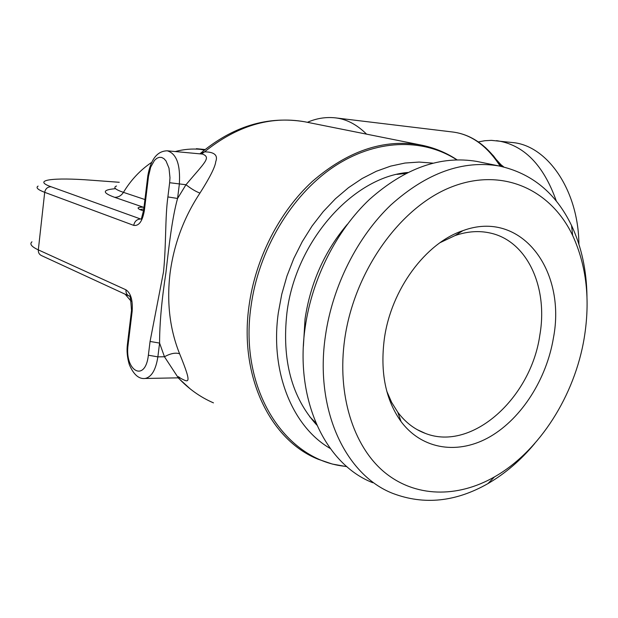 <?xml version="1.0" encoding="UTF-8"?>
<svg xmlns="http://www.w3.org/2000/svg" width="618" height="618" viewBox="0 0 618 618"><rect width="100%" height="100%" fill="white"/><g stroke="black" fill="none" stroke-linecap="round" stroke-linejoin="round"><path stroke-width="0.93" d="M151.518 162.464C140.255 170.074 130.892 180.039 123.446 192.352C115.172 189.51 112.87 187.401 116.532 186.01M143.731 207.246L143.384 207.223C137.814 207.045 136.64 207.833 139.853 209.579L143.554 210.877M31.958 241.816C29.394 244.017 31.518 246.706 38.324 249.881L125.964 289.819C130.869 293.179 132.924 300.379 132.144 311.426L128.119 344.635C124.264 371.086 145.3 383.021 148.366 355.219L150.066 341.453L163.507 271.928C166.273 245.222 165.021 217.397 167.887 196.933L177.567 198.463L179.336 184.234C180.564 164.774 176.555 153.635 167.316 150.815C157.281 150.939 150.777 159.251 147.818 175.767L148.513 176.277L144.38 210.414C142.503 221.221 138.95 226.203 133.712 225.377C134.577 221.329 136.879 219.205 140.618 219.011L51.031 186.736C31.657 179.9 53.449 177.25 91.68 180.24L119.251 182.302M150.066 341.453L159.583 343.083C159.583 323.569 161.7 300.093 165.933 272.638C169.054 244.836 172.298 217.266 177.567 198.463L185.972 184.736C204.62 162.557 211.487 157.497 202.495 154.091L167.694 150.846M179.429 377.706C187.934 381.723 193.419 387.532 179.614 353.79C169.826 329.402 166.628 302.65 170.027 273.519C173.843 244.365 183.816 217.551 199.954 193.094C195.906 191.611 191.248 188.83 185.972 184.743L169.641 182.712L169.981 177.675L168.992 168.142L165.995 160.919L163.932 158.648L161.63 157.435L159.212 157.335L156.787 158.339L154.485 160.386L150.676 167.154L148.513 176.277M179.614 353.79C175.62 352.414 170.568 353.411 164.465 356.764L159.583 343.083L157.868 356.856C155.844 369.819 151.603 377.026 145.16 378.471C138.926 379.267 133.658 374.678 129.347 364.713C127.208 357.606 126.566 350.738 127.447 344.102M204.326 150.097L200.332 149.34C192.051 148.559 183.685 149.293 175.242 151.549M204.558 149.911L196.362 148.691M199.954 193.094C209.935 177.381 215.195 166.914 215.744 161.684C218.139 155.234 214.407 151.951 204.55 151.843L199.908 153.843M178.169 377.66L164.465 356.764L157.868 356.856L148.366 355.219M346.914 466.675L332.337 464.056L318.262 459.282C270.545 440.379 239.011 376.71 249 306.088C255.396 258.54 279.421 211.704 312.399 181.383C347.633 150.962 383.539 138.787 420.109 144.859L304.535 121.738C270.174 115.775 236.841 125.809 204.55 151.843L201.592 154.006M330.221 448.467C292.492 426.76 269.873 371.92 278.339 312.7L281.754 294.276L286.937 276.099L293.805 258.463L302.248 241.661L312.113 225.949L323.245 211.58L335.435 198.764L348.49 187.687L362.194 178.486L376.323 171.271L390.653 166.118L404.975 163.044L419.089 162.063L432.785 163.129M316.779 425.037C291.665 397.413 281.715 359.993 286.93 312.785C295.62 241.159 352.978 177.173 407.679 172.484M309.695 416.679L315.906 423.021M405.725 173.473L396.949 174.376M347.424 224.195C324.651 251.14 310.522 282.727 305.045 318.95L303.392 346.258M372.785 482.72C325.47 464.412 294.5 399.807 305.168 327.409C312.005 278.726 336.439 230.568 369.579 199.336C404.96 167.988 440.727 155.357 476.864 161.429L479.831 162.04M494.493 476.887C539.638 451.202 574.802 395.427 584.249 337.799C590.406 299.9 586.544 265.81 572.677 235.528C550.816 189.471 502.31 166.883 451.295 187.045C400.387 206.96 354.307 270.9 344.728 338.973C336.856 394.354 353.187 445.856 383.987 471.835C414.964 497.737 457.451 498.085 494.493 476.887L487.919 483.616C455.783 501.916 424.149 505.207 393.017 493.496C345.431 475.196 314.4 409.587 325.447 335.736C332.53 286.08 357.374 236.872 390.908 204.929C426.714 172.862 462.774 159.884 499.105 165.979C531.704 173.171 555.852 193.001 571.534 225.477C581.484 246.721 586.629 270.398 586.969 296.501M487.919 483.616C505.2 473.573 520.812 460.186 534.755 443.461M384.342 338.78C391.07 289.51 425.655 242.951 462.89 230.668C521.098 209 566.567 270.182 553.427 337.946C546.629 378.819 521.947 418 490.414 436.493C458.935 454.894 422.473 450.182 401.059 421.553C385.609 399.939 380.031 372.345 384.342 338.78M440.078 242.658L455.026 235.582C467.301 231.341 479.066 230.499 490.321 233.056C527.432 241.066 548.228 287.478 539.838 335.087C531.032 397.946 472.082 451.758 425.416 433.427L417.127 429.595M386.783 391.225L391.65 402.403L397.799 412.245C405.416 422.388 414.624 429.448 425.416 433.427M578.904 244.203C578.456 189.904 547.03 145.137 512.16 142.511L491.302 140.356L484.782 140.726L478.324 141.916M556.37 201.174C543.5 164.705 523.546 144.535 496.532 140.657M496.779 160.085L502.82 166.76M503.84 166.999L498.919 163.098M131.155 301.26L125.145 294.207M144.944 199.544L123.446 192.352C121.252 195.736 118.301 197.389 114.593 197.304C102.024 192.692 102.248 189.826 115.249 188.706M143.384 207.223L114.593 197.304M133.712 225.377L44.697 192.329C45.446 188.722 47.555 186.86 51.031 186.736M167.887 196.933L169.641 182.712M128.753 295.875L41.676 255.674C39.289 254.608 38.169 252.677 38.324 249.881L44.697 192.329C37.783 189.711 35.581 187.633 38.084 186.095M125.964 289.819C125.755 292.94 126.929 295.072 129.486 296.215C130.066 294.57 130.738 299.336 131.51 310.514L132.144 311.426M128.119 344.635L127.501 343.623L131.456 310.939M144.38 210.414L143.7 209.803L147.795 175.983M500.209 166.196C486.914 145.639 471.024 134.23 452.53 131.989L335.389 117.86C346.482 119.104 356.872 124.535 366.574 134.152M485.285 147.393L493.597 156.006L501.074 166.373C487.602 145.763 471.426 134.307 452.53 131.989M119.274 182.271L91.68 180.24M139.853 209.579L143.801 208.93M199.884 153.843C232.522 126.35 267.401 115.651 304.535 121.738L307.208 122.271M346.659 466.459C286.258 461.569 238.741 390.877 250.962 306.667C258.471 250.282 291.155 195.651 333.071 167.269C375.103 138.957 422.604 137.752 456.741 159.815M178.131 377.66C188.498 388.784 200.278 397.189 213.473 402.866M335.389 117.86C325.779 116.841 316.455 118.332 307.409 122.318M205.045 149.517L197.289 148.776M143.67 210.074L141.313 219.143M457.026 159.807C445.833 152.391 433.527 147.408 420.109 144.859M190.414 389.07L177.922 377.668M178.27 376.656L180.077 377.807L145.16 378.471M476.864 161.429L499.105 165.979M572.677 235.528L571.534 225.477M455.026 235.582L462.89 230.668M397.799 412.245L401.059 421.553"/></g></svg>
